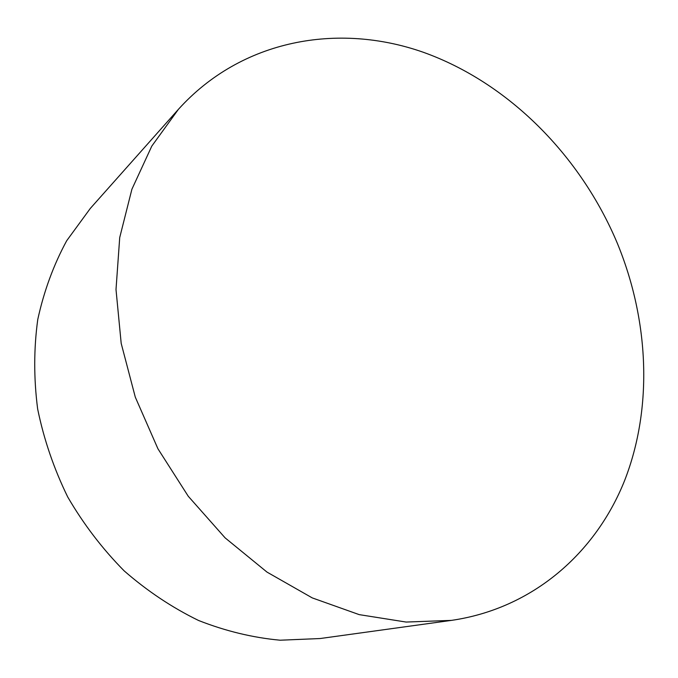 <?xml version="1.0" encoding="UTF-8"?>
<svg xmlns="http://www.w3.org/2000/svg" width="678" height="678" viewBox="0 0 678 678"><rect width="100%" height="100%" fill="white"/><g stroke="black" fill="none" stroke-linecap="round" stroke-linejoin="round"><path stroke-width="1.02" d="M617.387 243.41C648.99 320.33 653.117 407.385 624.667 480.414C595.793 552.901 532.95 608.547 451.489 620.378L406.13 622.057L359.213 614.632L312.278 597.911L267.005 572.105L225.113 537.866L188.264 496.262L157.923 448.76L135.295 397.139L121.193 343.382L116.006 289.523L119.718 237.546L131.905 189.23L151.804 146.092L178.416 109.328C241.588 39.341 338.136 22.374 423.208 52.231C508.534 82.741 580.631 155.72 617.387 243.41M451.489 620.378L320.126 638.532L280.15 640.21C252.775 637.676 225.596 631.108 198.603 620.497C172.136 607.607 147.321 591.063 124.167 570.876C102.37 548.824 83.555 524.187 67.715 496.966C53.884 468.659 43.858 439.327 37.646 408.953C33.722 378.485 33.764 348.661 37.765 319.491C43.951 291.15 53.587 264.903 66.69 240.741L90.31 208.434L178.416 109.328"/></g></svg>
